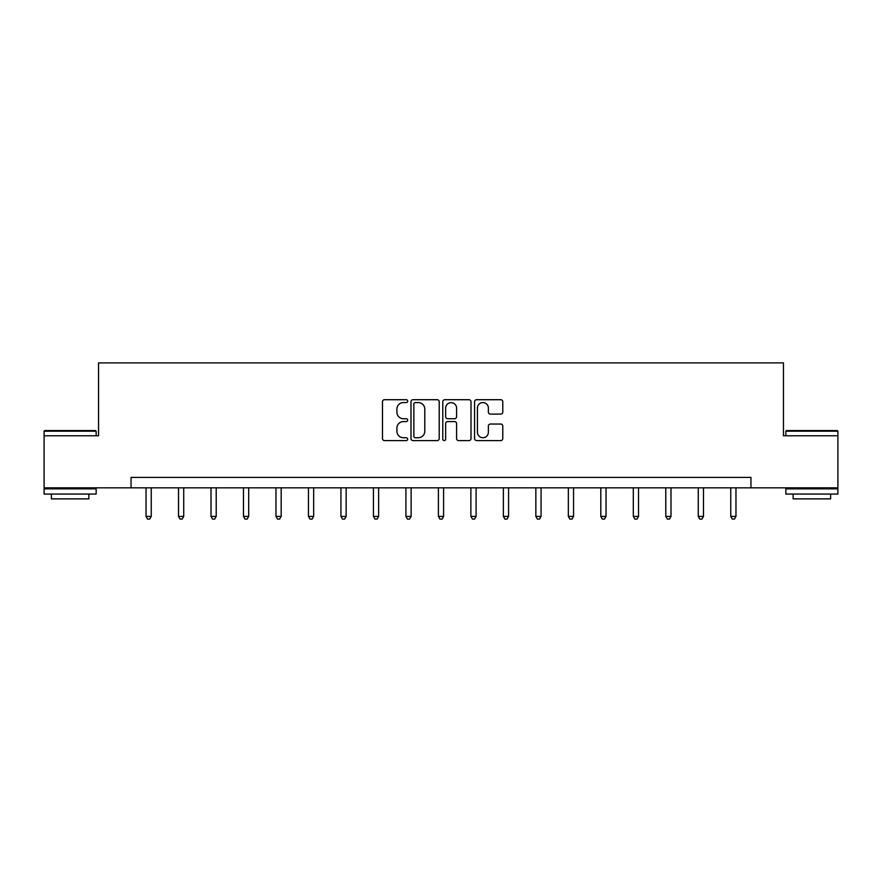 <?xml version="1.0" encoding="UTF-8"?>
<svg xmlns="http://www.w3.org/2000/svg" width="882" height="882" viewBox="0 0 882 882"><rect width="100%" height="100%" fill="white"/><g stroke="black" fill="none" stroke-linecap="round" stroke-linejoin="round"><path stroke-width="1.32" d="M407.682 401.145A1.433 1.433 0 0 0 406.249 399.711L384.53 399.711A2.04 2.04 0 0 0 382.49 401.762L382.49 438.552A2.04 2.04 0 0 0 384.53 440.592L406.249 440.592A1.433 1.433 0 0 0 407.682 439.17A1.433 1.433 0 0 0 406.249 437.737L403.438 437.737A6.538 6.538 0 0 1 396.9 431.188L396.9 428.123A6.538 6.538 0 0 1 403.438 421.585L406.249 421.585A1.433 1.433 0 0 0 407.682 420.152A1.433 1.433 0 0 0 406.249 418.73L403.438 418.73A6.538 6.538 0 0 1 396.9 412.181L396.9 409.116A6.538 6.538 0 0 1 403.438 402.578L406.249 402.578A1.433 1.433 0 0 0 407.682 401.145M500.733 414.121A2.04 2.04 0 0 0 502.784 412.081L502.784 401.762A2.04 2.04 0 0 0 500.733 399.711L476.622 399.711A2.04 2.04 0 0 0 474.571 401.762L474.571 438.552A2.04 2.04 0 0 0 476.622 440.592L500.733 440.592A2.04 2.04 0 0 0 502.784 438.552L502.784 426.083A2.04 2.04 0 0 0 500.733 424.044L490.414 424.044A2.04 2.04 0 0 0 488.374 426.083L488.374 432.268A5.468 5.468 0 0 1 482.906 437.737A5.468 5.468 0 0 1 477.438 432.268L477.438 408.046A5.468 5.468 0 0 1 482.906 402.578A5.468 5.468 0 0 1 488.374 408.046L488.374 412.081A2.04 2.04 0 0 0 490.414 414.121L500.733 414.121M131.043 487.834L44.1 487.834L44.1 435.774L98.552 435.774L98.552 362.888L783.448 362.888L783.448 435.774L837.9 435.774L837.9 487.834L750.957 487.834L750.957 477.416L131.043 477.416L131.043 487.834L750.957 487.834M439.214 401.762A2.04 2.04 0 0 0 437.163 399.711L413.052 399.711A2.04 2.04 0 0 0 411.001 401.762L411.001 438.552A2.04 2.04 0 0 0 413.052 440.592L437.163 440.592A2.04 2.04 0 0 0 439.214 438.552L439.214 401.762M444.837 399.711L468.948 399.711A2.04 2.04 0 0 1 470.999 401.762L470.999 438.552A2.04 2.04 0 0 1 468.948 440.592L458.629 440.592A2.04 2.04 0 0 1 456.589 438.552L456.589 423.636A2.04 2.04 0 0 0 454.539 421.585L447.692 421.585A2.04 2.04 0 0 0 445.653 423.636L445.653 439.17A1.433 1.433 0 0 1 444.219 440.592A1.433 1.433 0 0 1 442.786 439.17L442.786 401.762A2.04 2.04 0 0 1 444.837 399.711M415.301 402.578A1.433 1.433 0 0 0 413.867 404.011L413.867 436.303A1.433 1.433 0 0 0 415.301 437.737L418.255 437.737A6.538 6.538 0 0 0 424.804 431.188L424.804 409.116A6.538 6.538 0 0 0 418.255 402.578L415.301 402.578M456.589 408.146A5.468 5.468 0 0 0 451.121 402.677A5.468 5.468 0 0 0 445.653 408.146L445.653 416.679A2.04 2.04 0 0 0 447.692 418.73L454.539 418.73A2.04 2.04 0 0 0 456.589 416.679L456.589 408.146M146.037 487.834L146.037 516.4L151.241 516.4L151.241 487.834M151.241 516.4L149.675 519.112L147.592 519.112L146.037 516.4M44.728 430.57L95.532 430.57L96.16 431.188L44.1 431.188L44.728 430.57M70.13 494.074L44.1 494.074L44.1 488.871L96.16 488.871L96.16 494.074L70.13 494.074M88.873 494.074L88.873 498.87L51.388 498.87L51.388 494.074M786.468 430.57L837.272 430.57L837.9 431.188L785.84 431.188L786.468 430.57M811.87 494.074L785.84 494.074L785.84 488.871L837.9 488.871L837.9 494.074L811.87 494.074M830.612 494.074L830.612 498.87L793.127 498.87L793.127 494.074M178.517 487.834L178.517 516.4L183.721 516.4L183.721 487.834M183.721 516.4L182.166 519.112L180.082 519.112L178.517 516.4M211.007 487.834L211.007 516.4L216.211 516.4L216.211 487.834M216.211 516.4L214.646 519.112L212.562 519.112L211.007 516.4M243.487 487.834L243.487 516.4L248.691 516.4L248.691 487.834M248.691 516.4L247.136 519.112L245.053 519.112L243.487 516.4M275.967 487.834L275.967 516.4L281.182 516.4L281.182 487.834M281.182 516.4L279.616 519.112L277.532 519.112L275.967 516.4M308.457 487.834L308.457 516.4L313.661 516.4L313.661 487.834M313.661 516.4L312.096 519.112L310.023 519.112L308.457 516.4M340.937 487.834L340.937 516.4L346.152 516.4L346.152 487.834M346.152 516.4L344.586 519.112L342.503 519.112L340.937 516.4M373.428 487.834L373.428 516.4L378.632 516.4L378.632 487.834M378.632 516.4L377.066 519.112L374.993 519.112L373.428 516.4M405.907 487.834L405.907 516.4L411.122 516.4L411.122 487.834M411.122 516.4L409.557 519.112L407.473 519.112L405.907 516.4M438.398 487.834L438.398 516.4L443.602 516.4L443.602 487.834M443.602 516.4L442.036 519.112L439.964 519.112L438.398 516.4M470.878 487.834L470.878 516.4L476.093 516.4L476.093 487.834M476.093 516.4L474.527 519.112L472.443 519.112L470.878 516.4M503.368 487.834L503.368 516.4L508.572 516.4L508.572 487.834M508.572 516.4L507.007 519.112L504.934 519.112L503.368 516.4M535.848 487.834L535.848 516.4L541.063 516.4L541.063 487.834M541.063 516.4L539.497 519.112L537.414 519.112L535.848 516.4M568.339 487.834L568.339 516.4L573.543 516.4L573.543 487.834M573.543 516.4L571.977 519.112L569.904 519.112L568.339 516.4M600.818 487.834L600.818 516.4L606.033 516.4L606.033 487.834M606.033 516.4L604.468 519.112L602.384 519.112L600.818 516.4M633.309 487.834L633.309 516.4L638.513 516.4L638.513 487.834M638.513 516.4L636.947 519.112L634.864 519.112L633.309 516.4M665.789 487.834L665.789 516.4L670.993 516.4L670.993 487.834M670.993 516.4L669.438 519.112L667.354 519.112L665.789 516.4M698.279 487.834L698.279 516.4L703.483 516.4L703.483 487.834M703.483 516.4L701.918 519.112L699.834 519.112L698.279 516.4M730.759 487.834L730.759 516.4L735.963 516.4L735.963 487.834M735.963 516.4L734.408 519.112L732.325 519.112L730.759 516.4M44.1 435.774L44.1 431.188M55.974 488.871L55.974 487.834M84.286 488.871L84.286 487.834M96.16 435.774L96.16 431.188M785.84 435.774L785.84 431.188M797.714 488.871L797.714 487.834M826.026 488.871L826.026 487.834M837.9 435.774L837.9 431.188"/></g></svg>
